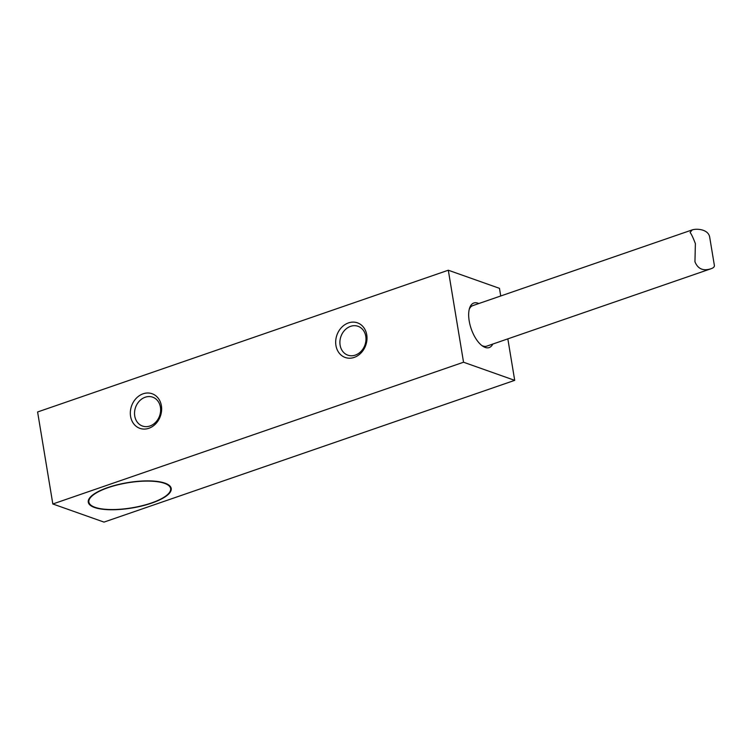 <?xml version="1.0" encoding="UTF-8"?>
<svg xmlns="http://www.w3.org/2000/svg" width="752" height="752" viewBox="0 0 752 752"><rect width="100%" height="100%" fill="white"/><g stroke="black" fill="none" stroke-linecap="round" stroke-linejoin="round"><path stroke-width="1.13" d="M94.508 507.487A42.037 12.878 170.6 0 0 142.175 505.899A42.037 12.878 170.6 0 0 171.221 488.462A42.037 12.878 170.6 0 0 127.652 482.624A42.037 12.878 170.6 0 0 88.285 502.186A42.037 12.878 170.6 0 0 94.508 507.487M463.542 362.229L52.828 503.981L104.002 522.104L514.706 380.352L463.542 362.229L448.305 270.222L37.6 411.974L52.828 503.981M130.585 416.354A18.368 15.294 109.5 0 1 151.218 393.446A18.368 15.294 109.5 0 1 156.162 423.32A18.368 15.294 109.5 0 1 130.585 416.354M335.937 345.478A18.368 15.294 109.5 0 1 356.57 322.561A18.368 15.294 109.5 0 1 361.515 352.444A18.368 15.294 109.5 0 1 335.937 345.478M492.786 344.068A23.575 10.885 -109 0 1 482.718 346.164A23.575 10.885 -109 0 1 469.192 320.925A23.575 10.885 -109 0 1 469.586 308.113A23.575 10.885 -109 0 1 478.798 303.554M514.706 380.352L507.835 338.87M500.738 295.978L499.478 288.345L448.305 270.222M134.749 416.035A15.303 12.746 -70.5 0 0 142.476 426.036A15.303 12.746 -70.5 0 0 155.758 422.182A15.303 12.746 -70.5 0 0 160.42 407.18A15.303 12.746 -70.5 0 0 152.703 397.178A15.303 12.746 -70.5 0 0 139.421 401.032A15.303 12.746 -70.5 0 0 134.749 416.035M340.111 345.159A15.303 12.746 -70.5 0 0 347.828 355.16A15.303 12.746 -70.5 0 0 361.11 351.297A15.303 12.746 -70.5 0 0 365.773 336.294A15.303 12.746 -70.5 0 0 358.055 326.302A15.303 12.746 -70.5 0 0 344.773 330.156A15.303 12.746 -70.5 0 0 340.111 345.159M469.257 309.279A21.432 9.898 -109 0 1 472.717 305.65L692.207 229.896C696.672 228.401 708.017 229.153 709.634 236.824L714.4 265.588C714.475 266.875 713.357 267.928 711.035 268.737C703.233 271.284 697.875 268.962 694.951 261.771L695.374 243.639C693.259 238.008 691.492 234.276 690.101 232.424L692.207 229.896M711.035 268.737L486.704 346.164A21.432 9.898 -109 0 1 481.741 345.45M170.497 487.794A42.037 12.878 170.6 0 0 170.704 487.042M88.313 500.682A42.037 12.878 170.6 0 0 88.755 501.321M95.015 507.309A41.426 12.69 170.6 0 0 141.996 505.748A41.426 12.69 170.6 0 0 170.619 488.556A41.426 12.69 170.6 0 0 127.68 482.803A41.426 12.69 170.6 0 0 88.886 502.092A41.426 12.69 170.6 0 0 95.015 507.309M170.619 488.556L170.262 486.403M88.886 502.092L88.529 499.939"/></g></svg>
